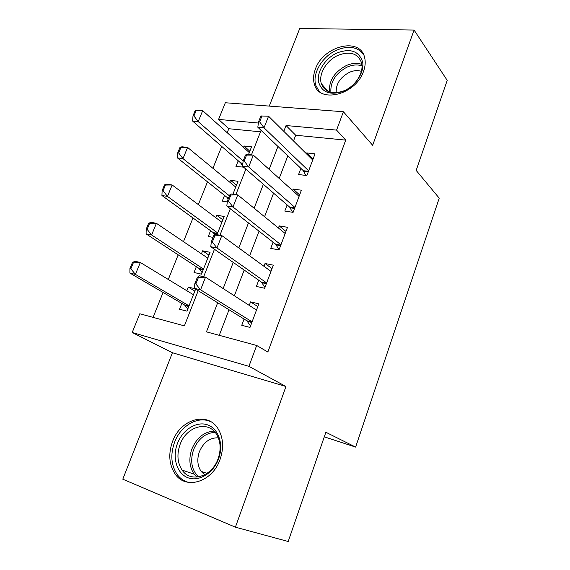 <?xml version="1.0" encoding="UTF-8"?>
<svg xmlns="http://www.w3.org/2000/svg" width="570" height="570" viewBox="0 0 570 570"><rect width="100%" height="100%" fill="white"/><g stroke="black" fill="none" stroke-linecap="round" stroke-linejoin="round"><path stroke-width="0.85" d="M315.374 69.169C313.358 74.535 313.023 79.494 314.355 84.046C318.844 103.932 355.737 95.112 363.525 71.328C365.292 66.433 365.669 61.881 364.65 57.684C360.326 36.43 323.076 45.871 315.374 69.169M172.503 441.643C168.178 453.941 169.048 464.714 175.111 473.969C185.727 490.207 212.439 482.078 220.063 459.47C223.917 448.07 223.347 437.988 218.353 429.239C207.957 410.934 180.398 418.95 172.503 441.643M260.504 131.812L228.812 128.72L218.574 119.422L225.335 102.75L343.397 111.749L336.578 130.11L286.04 125.535L283.803 131.328M324.287 436.834L355.623 447.094L439.228 198.161L416.164 170.409L447.215 80.37L414.077 30.046L299.727 28.5L269.261 106.098M285.962 386.51L172.425 352.737L122.785 479.192L235.403 527.172L285.962 386.51L248.919 366.346L132.197 332.502L139.785 313.771L184.395 325.869L198.189 290.7M172.425 352.737L132.197 332.502M228.812 128.72L227.209 132.71M221.716 146.404L212.923 168.3M207.487 181.83L198.346 204.609M192.981 217.968L183.469 241.659M178.182 254.833L168.292 279.471M163.077 292.453L153.073 317.376M355.623 447.094L325.869 432.252L288.199 541.5L235.403 527.172M300.896 168.385L298.587 174.505L306.874 175.567L315.018 153.843L306.724 152.924L306.418 153.75M287.13 204.908L284.808 211.057L293.094 212.368L301.395 190.202L293.108 189.041L292.56 190.501M273.073 242.179L270.75 248.356L279.022 249.931L287.494 227.302L279.222 225.884L278.416 228.007M258.73 280.226L256.393 286.425L264.658 288.27L273.308 265.171L265.043 263.49L263.981 266.297M194.826 291.127L188.278 287.109L186.839 290.736M181.837 303.404L179.529 309.239L186.953 311.156L195.617 289.118M208.976 255.139L202.628 250.8L201.431 253.828M196.344 266.689L194.049 272.496L201.495 274.163L210.081 252.311L202.628 250.8M222.849 219.835L216.7 215.189L215.731 217.647M210.572 230.693L208.292 236.472L213.066 237.384M236.465 185.2L230.508 180.263L229.753 182.165M224.53 195.389L222.257 201.139L227.302 201.937M194.912 288.677L188.278 287.109M217.02 234.669L224.174 216.472L216.7 215.189M232.938 194.178L237.989 181.317L230.508 180.263M238.217 160.761L235.952 166.483L243.568 167.131M248.506 154.563L251.548 146.832L244.053 145.998L243.511 147.374M217.676 302.748L206.454 331.854L256.671 345.47L267.85 352.032L345.719 140.127L295.695 135.247L293.514 140.954M287.807 155.881L279.193 178.446M273.572 193.152L264.565 216.728M259.036 231.206L249.624 255.837M244.188 270.066L234.37 295.787M229.026 309.759L219.265 335.324M244.088 319.065L241.744 325.285L249.995 327.415L258.83 303.831L250.572 301.872L249.24 305.392M343.397 111.749L372.659 145.293L414.077 30.046M345.719 140.127L336.578 130.11M256.671 345.47L248.919 366.346M258.424 123.035L218.574 119.422M203.661 276.742L214.434 249.275M219.949 235.218L230.323 208.763M235.873 194.619L245.869 169.126M251.448 154.905L261.081 130.345M277.961 146.469L269.126 169.376M263.368 184.302L254.135 208.242M248.463 222.941L238.816 247.957M233.237 262.414L223.155 288.548M295.695 135.247L286.04 125.535M257.797 306.589L250.572 301.872M249.824 151.214L244.053 145.998M272.018 268.613L265.043 263.49M285.962 231.406L279.222 225.884M299.62 194.933L293.108 189.041M313.016 159.18L306.724 152.924M255.681 309.553L256.664 309.617M197.327 277.355L194.826 283.696L195.859 283.931L198.353 277.59L197.327 277.355L199.343 275.766L205.528 277.163L256.486 310.073M252.083 321.836L200.569 289.824L194.391 288.356L194.826 283.696M250.529 325.99L246.867 320.782L194.391 288.356M198.353 277.59L205.528 277.163L200.569 289.824L195.859 283.931M132.39 262.627L129.924 268.591L130.851 268.805L133.309 262.834L132.39 262.627L134.798 261.238L140.32 262.478L135.425 274.391L129.91 273.087L184.602 305.014L187.772 309.083M130.851 268.805L135.425 274.391L189.041 305.841M193.415 294.726L140.32 262.478L133.309 262.834M193.501 294.498L192.974 294.462M129.924 268.591L129.91 273.087M218.552 458.9C213.301 473.385 198.574 482.192 187.644 477.632C176.636 473.285 172.083 457.261 177.448 443.496C182.657 429.659 196.522 420.945 207.501 424.849C218.552 428.54 223.967 444.479 218.552 458.9M180.077 444.479C176.679 454.219 177.363 462.762 182.129 470.115C190.615 483.232 212.019 476.769 218.103 458.729C221.21 449.559 220.718 441.458 216.636 434.433C208.292 419.99 186.347 426.374 180.077 444.479M204.659 474.81L201.103 471.354C197.412 465.697 196.849 459.142 199.407 451.682C203.618 442.135 209.931 437.518 218.36 437.838M211.242 421.957C198.552 415.281 180.676 425.434 174.52 442.391C170.238 454.575 171.114 465.255 177.135 474.432C180.141 478.508 183.975 481.166 188.634 482.412M343.746 91.157C330.094 95.746 321.672 92.568 318.488 81.624C316.785 71.492 325.349 58.247 336.956 52.967C350.322 48.051 358.865 50.987 362.591 61.788C364.707 72.005 355.773 85.977 343.746 91.157M338.003 55.347C326.439 60.406 318.224 74.328 321.345 83.705C325.021 92.504 332.673 94.827 344.301 90.673C355.794 85.885 364.259 72.091 361.515 62.7C357.789 53.274 349.952 50.823 338.003 55.347M336.207 92.76C335.751 84.125 340.147 77.306 349.396 72.326C353.735 70.445 357.725 70.117 361.366 71.35M363.204 53.901C356.948 46.64 348.042 45.415 336.464 50.224C322.1 56.544 311.933 73.858 315.858 85.486L319.264 91.471M213.75 235.645L211.313 241.844L212.346 242.043L214.79 235.838L213.75 235.645L215.617 234.412L221.816 235.574L270.978 271.391M266.66 282.912L216.963 247.95L210.779 246.717L211.313 241.844M264.936 287.515L261.416 282.1L210.779 246.717M214.79 235.838L221.816 235.574L216.963 247.95L212.346 242.043M229.817 194.862L227.43 200.918L228.463 201.082L230.85 195.018L229.817 194.862L231.534 193.964L237.74 194.904L285.171 233.501M280.946 244.787L233.002 207.01L226.796 206.005L227.43 200.918M279.058 249.824L275.666 244.209L226.796 206.005M230.85 195.018L237.74 194.904L233.002 207.01L228.463 201.082M245.528 154.969L243.191 160.897L244.231 161.025L246.568 155.097L245.528 154.969L247.102 154.399L253.322 155.126L299.079 196.379M294.939 207.437L248.684 166.967L242.471 166.176L243.191 160.897M292.574 212.289L289.631 207.081L242.471 166.176M246.568 155.097L253.322 155.126L248.684 166.967L244.231 161.025M260.896 115.952L258.609 121.752L259.649 121.845L261.936 116.038L260.896 115.952L268.563 116.216L312.709 159.999M308.648 170.836L264.024 127.801L257.804 127.217L258.609 121.752M305.834 175.432L303.318 170.694L257.804 127.217M261.936 116.038L268.563 116.216L264.024 127.801L259.649 121.845M148.606 223.355L146.198 229.19L147.124 229.368L149.532 223.526L148.606 223.355L150.872 222.279L156.408 223.319L151.62 234.983L146.084 233.878L199.03 268.442L202.086 272.66M147.124 229.368L151.62 234.983L203.511 269.04M207.793 258.139L156.408 223.319L149.532 223.526M146.198 229.19L146.084 233.878M164.488 184.908L162.129 190.622L163.056 190.772L165.414 185.051L164.488 184.908L166.604 184.138L172.161 184.979L167.473 196.393L161.923 195.496L213.173 232.574L214.847 234.926M163.056 190.772L167.473 196.393L217.69 232.959M221.894 222.264L172.161 184.979L165.414 185.051M162.129 190.622L161.923 195.496M180.035 147.267L177.719 152.86L178.652 152.974L180.961 147.374L180.035 147.267L182.015 146.782L187.587 147.43L182.991 158.617L177.427 157.904L227.045 197.391L228.178 199.016M178.652 152.974L182.991 158.617L229.432 195.831M235.724 187.088L187.587 147.43L180.961 147.374M177.719 152.86L177.427 157.904M195.261 110.395L192.995 115.874L193.928 115.959L196.194 110.473L195.261 110.395L202.699 110.658L198.196 121.61L192.617 121.082L240.654 162.885L242.507 165.906M242.841 166.504L243.362 167.43M193.928 115.959L198.196 121.61L243.169 161.039M249.29 152.575L202.699 110.658L196.194 110.473M192.995 115.874L192.617 121.082M251.99 322.079L246.867 320.782M251.84 322.485L247.465 321.373M185.229 305.598L188.784 306.496M184.602 305.014L188.934 306.111M196.849 477.126L194.106 474.126C189.34 466.88 188.613 458.465 191.926 448.889C196.728 437.732 204.081 431.803 213.985 431.091M215.125 432.338C205.478 432.929 198.31 438.658 193.629 449.523C189.931 460.852 191.57 469.986 198.545 476.919M329.496 91.998C328.705 80.904 334.277 72.098 346.225 65.579C351.918 63.092 357.126 62.707 361.85 64.41M361.979 65.899C357.461 64.339 352.502 64.738 347.094 67.096C335.666 73.302 330.265 81.731 330.892 92.39M266.546 283.226L261.416 282.1M266.375 283.689L261.993 282.727M280.803 245.164L275.666 244.209M280.611 245.684L276.222 244.872M294.776 207.879L289.631 207.081M294.555 208.456L290.166 207.772M308.463 171.335L303.318 170.694M308.228 171.969L303.831 171.413M199.635 269.054L203.198 269.831M199.03 268.442L203.369 269.389M213.757 233.215L217.327 233.878M213.173 232.574L217.526 233.387M227.615 198.061L228.499 198.196M227.045 197.391L228.713 197.655M241.203 163.576L242.799 163.775M240.654 162.885L242.884 163.162M201.103 471.354L207.024 473.385M196.985 477.118L194.106 474.126L182.129 470.115M328.056 91.435L321.345 83.705"/></g></svg>

